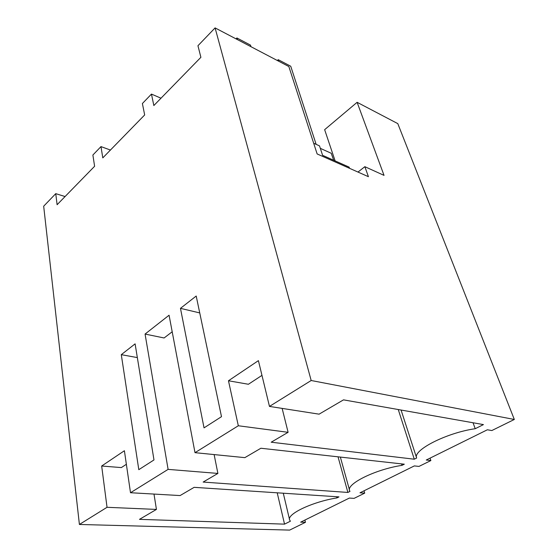 <?xml version="1.0" encoding="UTF-8"?>
<svg xmlns="http://www.w3.org/2000/svg" width="558" height="558" viewBox="0 0 558 558"><rect width="100%" height="100%" fill="white"/><g stroke="black" fill="none" stroke-linecap="round" stroke-linejoin="round"><path stroke-width="0.84" d="M304.898 520.056L305.456 522.316L300.678 522.149L349.357 498.064L354.086 498.371L364.702 493.146L359.987 492.805L414.35 465.909L418.981 466.418L430.867 460.566L426.256 460.015L487.364 429.779L491.835 430.546L514.323 419.47L311.176 380.507L269.465 406.419L319.078 414.169L343.512 399.856L483.437 424.596L475.221 428.711C446.4 432.806 412.46 450.327 416.645 458.027L414.287 459.206L271.195 442.208L288.102 432.31L238.322 425.761L228.466 380.765L248.401 384.267L261.967 375.374M107.038 507.299L101.675 466.021L124.399 450.738L130.502 492.728L180.094 495.567L194.149 487.336L338.992 496.885L336.934 497.917C312.201 501.858 286.435 514.225 289.658 520.056L290.411 521.2L284.531 524.143L139.472 519.352L156.435 509.419L107.038 507.299L79.403 524.464L289.651 530.1L305.456 522.316M130.502 492.728L168.104 469.376L145.066 334.061L169.074 315.221L195 452.671L238.322 425.761M401.551 463.886L402.011 465.351L404.32 464.193L260.893 448.241L244.843 457.644L195 452.671M402.011 465.351C374.76 469.466 345.039 484.546 349.796 491.068L349.978 491.389L347.878 492.442L203.147 482.063L217.892 473.428L168.104 469.376M269.465 406.419L258.41 360.635L228.466 380.765M65.077 196.542L55.751 193.647L57.104 204.716L94.609 166.27L92.879 155.026L100.977 146.601L102.798 157.879L144.668 114.948L142.395 103.523L151.462 94.093L153.841 105.546L200.894 57.314L197.951 45.728L215.088 27.9L311.176 380.507M55.751 193.647L43.677 206.209L79.403 524.464M121.288 354.672L138.803 469.669L153.98 459.938L135.106 343.854L121.288 354.672L137.345 357.594M221.491 416.673L204.033 427.86L180.464 308.351L196.2 296.033L221.491 416.673M336.934 497.917L336.614 496.732M284.531 524.143L277.214 492.812M156.435 509.419L153.994 494.074M101.675 466.021L121.351 467.583L126.373 464.291M364.032 490.803L364.702 493.146M110.435 150.046L100.977 146.601M349.531 168.314L349.12 167.121L322.608 155.326L319.511 145.882L313.666 143.232M430.058 458.132L430.867 460.566M320.32 148.344L331.25 153.283L333.67 160.251M215.088 27.9L288.842 66.535L317.139 153.945L368.426 176.698L364.855 166.682L384.037 175.379L357.113 102.309L324.644 129.672L335.121 160.892M357.113 102.309L397.791 123.618L514.323 419.47M475.221 428.711L473.038 422.762M401.076 410.039L416.645 458.027M414.287 459.206L398.259 409.537M288.102 432.31L282.139 408.393M357.971 172.059L364.855 166.682M161.004 98.201L151.462 94.093M180.464 308.351L199.743 312.919M347.878 492.442L338.036 456.821M217.892 473.428L214.126 454.575M145.066 334.061L164.094 337.974L172.199 331.773M250.974 46.698L250.5 45.114L236.885 37.958L237.345 39.562M235.999 38.851L236.885 37.958M278.721 61.234L278.226 59.671L277.34 60.515M316.142 144.355L290.732 66.242L278.226 59.671M283.29 493.216L289.532 519.519M340.359 457.079L349.489 489.98"/></g></svg>

